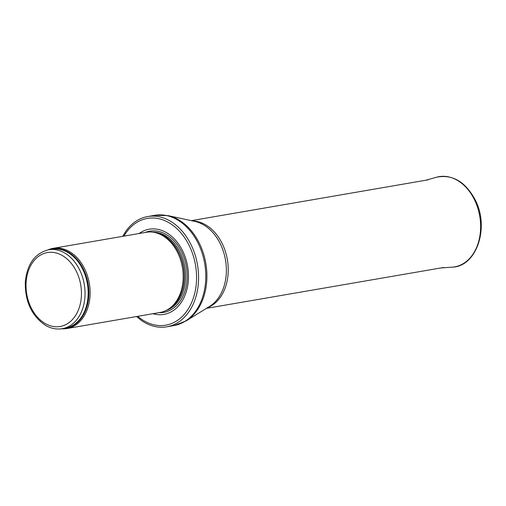 <?xml version="1.0" encoding="UTF-8"?>
<svg xmlns="http://www.w3.org/2000/svg" width="506" height="506" viewBox="0 0 506 506"><rect width="100%" height="100%" fill="white"/><g stroke="black" fill="none" stroke-linecap="round" stroke-linejoin="round"><path stroke-width="0.76" d="M61.675 328.786A40.689 29.696 -99.8 0 0 66.969 328.527A40.689 29.696 -99.8 0 0 90.1 290.944A40.689 29.696 -99.8 0 0 53.149 248.332A40.689 29.696 -99.8 0 0 48.076 249.856M66.969 328.527L160.029 312.487A40.689 29.696 -99.8 0 0 168.106 309.368A40.689 29.696 -99.8 0 0 183.153 274.903A40.689 29.696 -99.8 0 0 154.868 232.526A40.689 29.696 -99.8 0 0 146.209 232.292L53.149 248.332M152.951 313.707A43.231 31.549 -99.8 0 0 188.46 274.473A43.231 31.549 -99.8 0 0 171.148 235.922A43.231 31.549 -99.8 0 0 139.131 233.513M136.544 316.535L141.155 320.266A55.945 40.828 -99.8 0 0 166.752 326.813A55.945 40.828 -99.8 0 0 198.554 275.137A55.945 40.828 -99.8 0 0 147.752 216.543A55.945 40.828 -99.8 0 0 125.823 231.28L122.724 236.34M85.021 291.696A40.05 29.228 -99.8 0 0 48.652 249.749C34.889 253.291 27.103 264.037 25.3 281.975C24.946 301.538 31.714 316.022 45.597 325.415C51.017 328.52 56.571 329.615 62.257 328.691A40.05 29.228 -99.8 0 0 85.021 291.696M81.434 291.835A37.507 27.375 80.2 0 1 40.967 320.557A37.507 27.375 80.2 0 1 38.829 256.156A37.507 27.375 80.2 0 1 81.434 291.835M62.257 328.691L65.382 328.154A40.05 29.228 -99.8 0 0 88.152 291.159A40.05 29.228 -99.8 0 0 51.776 249.211L48.652 249.749M63.446 328.489A40.208 29.342 -99.8 0 0 88.847 291.064A40.208 29.342 -99.8 0 0 49.841 249.547M168.106 309.368L169.396 308.565A40.088 29.253 -99.8 0 0 184.222 274.606A40.088 29.253 -99.8 0 0 156.354 232.855L154.868 232.526M168.466 309.147A40.05 29.228 -99.8 0 0 184.374 274.575A40.05 29.228 -99.8 0 0 155.272 232.615M165.867 310.608A40.05 29.228 -99.8 0 0 185.626 274.36A40.05 29.228 -99.8 0 0 152.338 232.109M158.941 312.676A41.214 30.075 -99.8 0 0 187.157 274.315A41.214 30.075 -99.8 0 0 145.121 232.482M137.74 316.326A54.167 39.531 -99.8 0 0 177.91 320.096A54.167 39.531 -99.8 0 0 196.53 275.15A54.167 39.531 -99.8 0 0 167.865 222.109A54.167 39.531 -99.8 0 0 123.919 236.131M166.752 326.813L173.944 325.573A55.945 40.828 -99.8 0 0 205.746 273.898A55.945 40.828 -99.8 0 0 154.944 215.303L147.752 216.543M167.998 215.613L194.968 221.445A44.926 32.782 -99.8 0 1 226.327 268.269A44.926 32.782 -99.8 0 1 209.61 306.383L186.145 320.905A55.692 40.644 -99.8 0 0 206.872 273.651A55.692 40.644 -99.8 0 0 167.998 215.613L154.944 215.303M207.485 307.699A44.503 32.479 -99.8 0 0 228.206 267.864A44.503 32.479 -99.8 0 0 192.533 220.92M440.89 267.952L452.098 267.181A45.774 33.402 -99.8 0 0 479.72 216.106A45.774 33.402 -99.8 0 0 436.596 177.214L425.774 180.244M186.145 320.905L173.944 325.573M206.41 308.363L443.382 267.522M191.293 220.654L428.266 179.813M452.098 267.181C476.785 266.687 489.694 227.251 475.204 199.883C465.419 181.692 452.554 174.134 436.596 177.214"/></g></svg>
